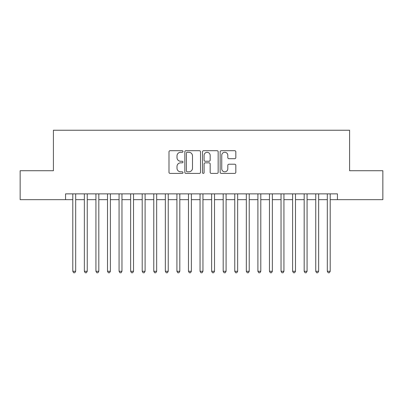 <?xml version="1.0" encoding="UTF-8"?>
<svg xmlns="http://www.w3.org/2000/svg" width="403" height="403" viewBox="0 0 403 403"><rect width="100%" height="100%" fill="white"/><g stroke="black" fill="none" stroke-linecap="round" stroke-linejoin="round"><path stroke-width="0.6" d="M182.987 151.488A0.796 0.796 0 0 0 182.196 150.692L170.126 150.692A1.133 1.133 0 0 0 168.993 151.83L168.993 172.267A1.133 1.133 0 0 0 170.126 173.406L182.196 173.406A0.796 0.796 0 0 0 182.987 172.61A0.796 0.796 0 0 0 182.196 171.814L180.635 171.814A3.632 3.632 0 0 1 176.998 168.182L176.998 166.479A3.632 3.632 0 0 1 180.635 162.842L182.196 162.842A0.796 0.796 0 0 0 182.987 162.046A0.796 0.796 0 0 0 182.196 161.255L180.635 161.255A3.632 3.632 0 0 1 176.998 157.618L176.998 155.916A3.632 3.632 0 0 1 180.635 152.284L182.196 152.284A0.796 0.796 0 0 0 182.987 151.488M234.687 158.696A1.133 1.133 0 0 0 235.826 157.563L235.826 151.83A1.133 1.133 0 0 0 234.687 150.692L221.287 150.692A1.133 1.133 0 0 0 220.154 151.83L220.154 172.267A1.133 1.133 0 0 0 221.287 173.406L234.687 173.406A1.133 1.133 0 0 0 235.826 172.267L235.826 165.341A1.133 1.133 0 0 0 234.687 164.207L228.954 164.207A1.133 1.133 0 0 0 227.816 165.341L227.816 168.776A3.038 3.038 0 0 1 224.778 171.814A3.038 3.038 0 0 1 221.741 168.776L221.741 155.321A3.038 3.038 0 0 1 224.778 152.284A3.038 3.038 0 0 1 227.816 155.321L227.816 157.563A1.133 1.133 0 0 0 228.954 158.696L234.687 158.696M65.558 199.651L20.15 199.651L20.15 170.726L53.413 170.726L53.413 130.234L349.587 130.234L349.587 170.726L382.85 170.726L382.85 199.651L337.442 199.651L337.442 193.863L65.558 193.863L65.558 199.651L72.792 199.651M200.508 151.83A1.133 1.133 0 0 0 199.369 150.692L185.969 150.692A1.133 1.133 0 0 0 184.836 151.83L184.836 172.267A1.133 1.133 0 0 0 185.969 173.406L199.369 173.406A1.133 1.133 0 0 0 200.508 172.267L200.508 151.83M203.631 150.692L217.031 150.692A1.133 1.133 0 0 1 218.164 151.83L218.164 172.267A1.133 1.133 0 0 1 217.031 173.406L211.293 173.406A1.133 1.133 0 0 1 210.159 172.267L210.159 163.981A1.133 1.133 0 0 0 209.021 162.842L205.218 162.842A1.133 1.133 0 0 0 204.084 163.981L204.084 172.61A0.796 0.796 0 0 1 203.288 173.406A0.796 0.796 0 0 1 202.492 172.61L202.492 151.83A1.133 1.133 0 0 1 203.631 150.692M75.683 199.651L84.358 199.651M87.255 199.651L95.929 199.651M98.821 199.651L107.5 199.651M110.392 199.651L119.066 199.651M121.963 199.651L130.637 199.651M133.529 199.651L142.209 199.651M145.1 199.651L153.775 199.651M156.666 199.651L165.346 199.651M168.237 199.651L176.917 199.651M179.809 199.651L188.483 199.651M191.375 199.651L200.054 199.651M202.946 199.651L211.625 199.651M214.517 199.651L223.191 199.651M226.083 199.651L234.763 199.651M237.654 199.651L246.334 199.651M249.225 199.651L257.9 199.651M260.791 199.651L269.471 199.651M272.363 199.651L281.037 199.651M283.934 199.651L292.608 199.651M295.5 199.651L304.179 199.651M307.071 199.651L315.745 199.651M318.642 199.651L327.317 199.651M330.208 199.651L337.442 199.651M187.219 152.284A0.796 0.796 0 0 0 186.423 153.08L186.423 171.018A0.796 0.796 0 0 0 187.219 171.814L188.866 171.814A3.632 3.632 0 0 0 192.498 168.182L192.498 155.916A3.632 3.632 0 0 0 188.866 152.284L187.219 152.284M210.159 155.377A3.038 3.038 0 0 0 207.122 152.339A3.038 3.038 0 0 0 204.084 155.377L204.084 160.117A1.133 1.133 0 0 0 205.218 161.255L209.021 161.255A1.133 1.133 0 0 0 210.159 160.117L210.159 155.377M75.683 193.863L75.683 271.264L72.792 271.264L72.792 193.863M75.683 271.264L74.817 272.766L73.658 272.766L72.792 271.264M87.255 193.863L87.255 271.264L84.358 271.264L84.358 193.863M87.255 271.264L86.383 272.766L85.229 272.766L84.358 271.264M98.821 193.863L98.821 271.264L95.929 271.264L95.929 193.863M98.821 271.264L97.954 272.766L96.796 272.766L95.929 271.264M110.392 193.863L110.392 271.264L107.5 271.264L107.5 193.863M110.392 271.264L109.525 272.766L108.367 272.766L107.5 271.264M121.963 193.863L121.963 271.264L119.066 271.264L119.066 193.863M121.963 271.264L121.091 272.766L119.938 272.766L119.066 271.264M133.529 193.863L133.529 271.264L130.637 271.264L130.637 193.863M133.529 271.264L132.663 272.766L131.504 272.766L130.637 271.264M145.1 193.863L145.1 271.264L142.209 271.264L142.209 193.863M145.1 271.264L144.234 272.766L143.075 272.766L142.209 271.264M156.666 193.863L156.666 271.264L153.775 271.264L153.775 193.863M156.666 271.264L155.8 272.766L154.646 272.766L153.775 271.264M168.237 193.863L168.237 271.264L165.346 271.264L165.346 193.863M168.237 271.264L167.371 272.766L166.212 272.766L165.346 271.264M179.809 193.863L179.809 271.264L176.917 271.264L176.917 193.863M179.809 271.264L178.942 272.766L177.783 272.766L176.917 271.264M191.375 193.863L191.375 271.264L188.483 271.264L188.483 193.863M191.375 271.264L190.508 272.766L189.355 272.766L188.483 271.264M202.946 193.863L202.946 271.264L200.054 271.264L200.054 193.863M202.946 271.264L202.079 272.766L200.921 272.766L200.054 271.264M214.517 193.863L214.517 271.264L211.625 271.264L211.625 193.863M214.517 271.264L213.645 272.766L212.492 272.766L211.625 271.264M226.083 193.863L226.083 271.264L223.191 271.264L223.191 193.863M226.083 271.264L225.217 272.766L224.058 272.766L223.191 271.264M237.654 193.863L237.654 271.264L234.763 271.264L234.763 193.863M237.654 271.264L236.788 272.766L235.629 272.766L234.763 271.264M249.225 193.863L249.225 271.264L246.334 271.264L246.334 193.863M249.225 271.264L248.354 272.766L247.2 272.766L246.334 271.264M260.791 193.863L260.791 271.264L257.9 271.264L257.9 193.863M260.791 271.264L259.925 272.766L258.766 272.766L257.9 271.264M272.363 193.863L272.363 271.264L269.471 271.264L269.471 193.863M272.363 271.264L271.496 272.766L270.337 272.766L269.471 271.264M283.934 193.863L283.934 271.264L281.037 271.264L281.037 193.863M283.934 271.264L283.062 272.766L281.909 272.766L281.037 271.264M295.5 193.863L295.5 271.264L292.608 271.264L292.608 193.863M295.5 271.264L294.633 272.766L293.475 272.766L292.608 271.264M307.071 193.863L307.071 271.264L304.179 271.264L304.179 193.863M307.071 271.264L306.204 272.766L305.046 272.766L304.179 271.264M318.642 193.863L318.642 271.264L315.745 271.264L315.745 193.863M318.642 271.264L317.771 272.766L316.617 272.766L315.745 271.264M330.208 193.863L330.208 271.264L327.317 271.264L327.317 193.863M330.208 271.264L329.342 272.766L328.183 272.766L327.317 271.264"/></g></svg>

